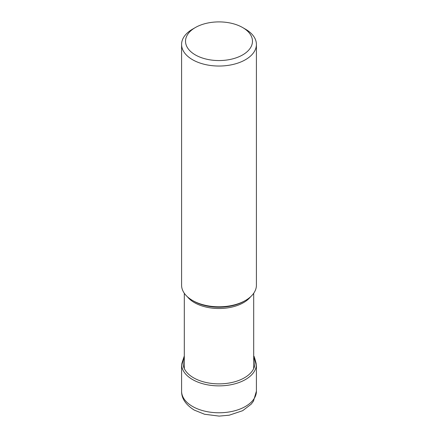 <?xml version="1.0" encoding="UTF-8"?>
<svg xmlns="http://www.w3.org/2000/svg" width="438" height="438" viewBox="0 0 438 438"><rect width="100%" height="100%" fill="white"/><g stroke="black" fill="none" stroke-linecap="round" stroke-linejoin="round"><path stroke-width="0.66" d="M195.326 27.561A33.48 19.332 0 0 0 195.326 54.898A33.48 19.332 0 0 0 242.674 54.898A33.48 19.332 0 0 0 242.674 27.561A33.48 19.332 0 0 0 195.326 27.561L192.55 29.165A37.411 21.599 0 0 0 181.589 44.435A37.411 21.599 0 0 0 192.55 59.71A37.411 21.599 0 0 0 233.317 64.391A37.411 21.599 0 0 0 256.411 44.435L256.411 285.198A37.411 21.599 180 0 1 245.45 300.473A37.411 21.599 180 0 1 192.55 300.473L193.815 301.202A35.615 20.564 180 0 1 193.777 301.18M245.45 300.473L244.185 301.202A35.615 20.564 180 0 1 193.815 301.202L192.55 300.473A37.411 21.599 180 0 1 181.589 285.198L181.589 44.435M256.411 44.435A37.411 21.599 0 0 0 245.45 29.165L242.674 27.561L245.45 29.165M256.411 391.183A37.411 21.599 180 0 1 233.317 411.134A37.411 21.599 180 0 1 192.55 406.453A37.411 21.599 180 0 1 181.589 391.183C181.469 398.361 185.663 404.646 194.176 410.05L204.573 414.26L219.131 416.1L229.194 415.202L242.674 410.691L251.182 404.17L253.465 401.131L256.411 391.183L256.411 364.274A37.411 21.599 0 0 1 233.317 384.23A37.411 21.599 0 0 1 192.55 379.549A37.411 21.599 0 0 1 181.589 364.274L181.589 391.183M184.305 357.616A35.971 20.767 0 0 0 193.563 377.791A35.971 20.767 0 0 0 237.073 381.06A35.971 20.767 0 0 0 253.695 357.616M187.431 296.789A34.695 20.033 0 0 0 194.428 302.62A34.695 20.033 0 0 0 194.467 302.642A34.695 20.033 0 0 0 250.569 296.789M184.305 355.913L181.589 364.274M253.695 355.913L254.352 356.959L256.411 364.274M184.305 293.274L184.305 368.588M253.695 293.274L253.695 368.588"/></g></svg>
